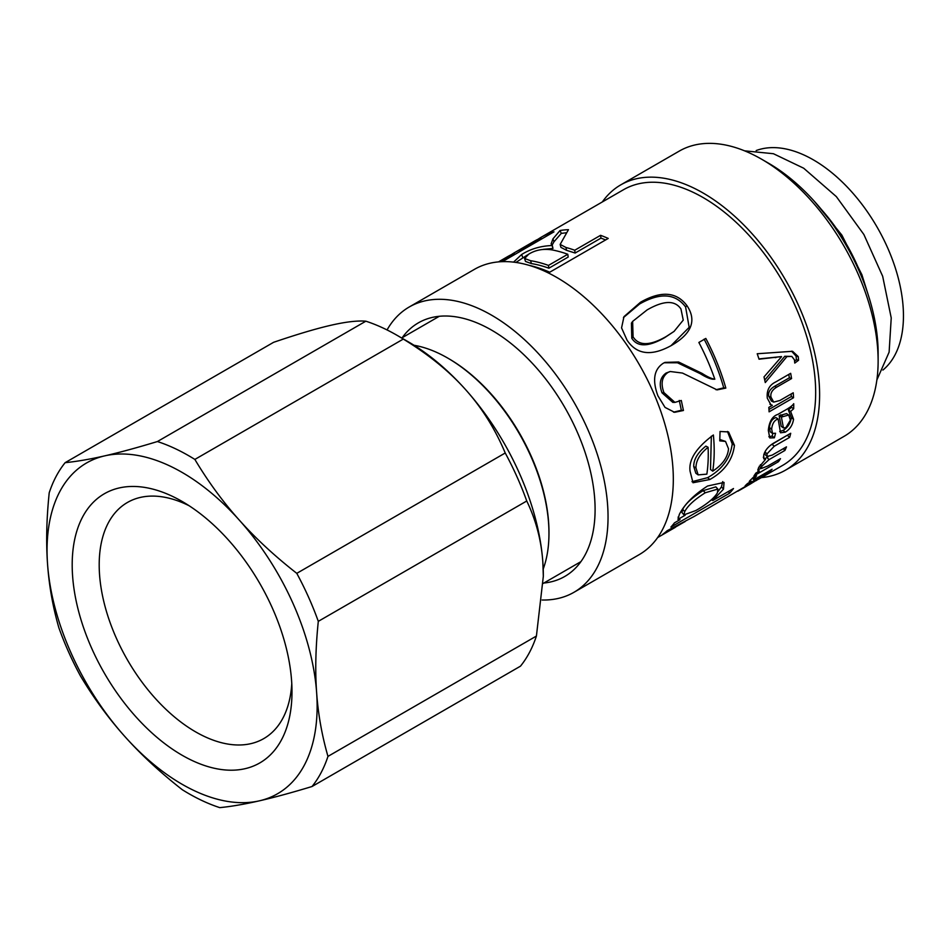<?xml version="1.0" encoding="UTF-8"?>
<svg xmlns="http://www.w3.org/2000/svg" width="951" height="951" viewBox="0 0 951 951"><rect width="100%" height="100%" fill="white"/><g stroke="black" fill="none" stroke-linecap="round" stroke-linejoin="round"><path stroke-width="1.43" d="M365.862 321.188L157.414 441.537C137.051 447.719 119.505 452.486 104.776 455.85A190.985 110.268 60 0 1 239.319 520.138A190.985 110.268 60 0 1 316.635 692.625A190.985 110.268 60 0 1 259.409 800.825A190.985 110.268 60 0 1 124.866 736.538A190.985 110.268 60 0 1 47.55 564.05A190.985 110.268 60 0 1 104.776 455.85C90 459.238 76.781 461.508 65.143 462.661L273.591 342.312C297.14 334.3 316.267 328.606 330.972 325.254C345.772 321.854 357.398 320.499 365.862 321.188A206.89 119.446 60 0 1 397.043 335.311L408.288 341.813A190.985 110.268 60 0 1 465.514 389.541A190.985 110.268 60 0 1 542.831 562.029A190.985 110.268 60 0 1 543.33 575.712A190.985 110.268 60 0 1 543.33 575.985M291.779 683.603A136.326 78.707 60 0 1 263.76 738.606A136.326 78.707 60 0 1 127.434 659.899A136.326 78.707 60 0 1 127.434 502.473A136.326 78.707 60 0 1 189.071 505.718M291.588 680.654A155.429 89.739 -120 0 0 182.093 501.427A155.429 89.739 -120 0 0 72.193 564.882A155.429 89.739 -120 0 0 182.093 755.237A155.429 89.739 -120 0 0 291.993 691.793A155.429 89.739 -120 0 0 291.588 680.654M296.783 573.346C274.756 556.109 255.593 538.373 239.319 520.138C222.998 501.938 208.174 481.693 194.86 459.428L403.295 339.079C428.521 354.473 449.264 371.294 465.514 389.541C481.86 407.729 495.102 428.889 505.231 452.997L296.783 573.346A206.89 119.446 60 0 1 318.3 621.348L526.747 500.999C535.972 520.066 541.333 540.406 542.831 562.029L543.33 576.282L536.412 636.053A206.89 119.446 60 0 1 520.482 666.164L312.035 786.513C291.684 792.682 274.138 797.461 259.409 800.825C244.633 804.213 231.414 806.484 219.776 807.637A206.89 119.446 60 0 1 182.33 789.746C160.291 772.509 141.14 754.773 124.866 736.538C108.545 718.338 93.721 698.093 80.395 675.828A206.89 119.446 60 0 1 58.879 627.815C52.852 606.916 49.072 585.661 47.55 564.05C45.981 542.462 46.54 518.711 49.214 492.773A206.89 119.446 60 0 1 65.143 462.661M505.231 452.997A206.89 119.446 60 0 1 526.747 500.999M397.043 335.311A206.89 119.446 60 0 1 403.295 339.079M536.412 636.053L327.964 756.39A206.89 119.446 60 0 1 312.035 786.513M327.964 756.39C321.937 735.492 318.157 714.237 316.635 692.625C315.066 671.037 315.625 647.286 318.3 621.348M157.414 441.537A206.89 119.446 60 0 1 194.86 459.428M864.471 284.087A127.315 73.512 -120 0 0 821.414 209.505M882.908 370.058A127.315 73.512 -120 0 0 903.45 315.815A127.315 73.512 -120 0 0 851.834 192.007A127.315 73.512 -120 0 0 756.176 150.555M543.211 568.995A143.232 82.701 -120 0 0 548.965 533.475L548.965 532.18A141.64 81.774 -120 0 0 448.801 358.705L447.683 358.051A143.232 82.701 -120 0 0 414.042 345.272M548.965 533.475A143.232 82.701 -120 0 0 447.683 358.051M791.565 351.181L796.094 356.138L796.403 359.751L798.567 360.263L794.763 363.08L794.442 359.835L791.826 356.423L784.801 356.268L786.917 356.589L765.27 382.564A159.15 91.89 -120 0 0 764.01 376.917L781.556 356.708A159.15 91.89 -120 0 0 781.52 356.589L758.946 358.907M784.801 356.268L764.735 380.091M796.403 359.751L794.656 361.035M781.52 356.589L759.041 359.205A159.15 91.89 -120 0 0 757.21 353.748L792.563 351.288L798.234 356.577L798.567 360.263M791.826 356.423L786.917 356.589M791.149 393.999L791.291 396.579L793.538 397.732L769.097 411.842A159.15 91.89 -120 0 0 768.824 407.385L772.283 405.388A159.15 91.89 -120 0 0 772.283 405.281L769.918 404.199M791.291 396.579L768.967 409.465M788.795 374.409L789.354 377.809L774.483 386.391C769.858 389.209 767.956 392.525 768.8 396.341L771.439 401.06L773.722 402.095L779.868 400.502L793.229 392.787A159.15 91.89 60 0 1 793.538 397.732M772.283 405.281L770.988 404.876L767.314 398.243C766.458 390.528 769.228 385.119 775.612 382.017L790.661 373.327A159.15 91.89 60 0 1 791.565 378.569L776.682 387.164C772.069 389.981 770.179 393.345 771.023 397.233L773.722 402.095M789.354 377.809L791.565 378.569M748.948 484.392L737.905 491.191M739.664 490.193L746.166 486.448A159.15 91.89 -120 0 0 749.091 484.63M685.184 521.505L662.526 534.45A159.15 91.89 -120 0 0 667.233 530.682L694.182 516.452L755.356 480.612A159.15 91.89 60 0 1 749.59 484.463A159.15 91.89 60 0 1 747.855 485.426M756.223 480.6L759.076 478.484C763.368 476.332 763.546 476.38 759.647 478.615L757.733 479.601M762.44 476.903L759.457 478.282M749.59 484.463L757.674 479.494M750.315 480.207L751.171 481.42C749.138 482.276 748.71 482.026 749.911 480.659L753.525 477.069L756.568 475.845L753.43 479.387L752.467 478.056M749.281 481.824L749.911 480.659M769.157 470.959L769.609 471.625L745.168 485.735A159.15 91.89 -120 0 0 747.438 483.595L751.112 481.468A159.15 91.89 -120 0 0 751.171 481.42M753.263 477.307L754.036 478.341C752.407 480.219 754.143 479.661 759.267 476.677L772.105 469.259A159.15 91.89 60 0 1 769.609 471.625M757.84 469.378L759.267 471.09L757.888 470.828L758.565 467.678L765.543 459.357L763.284 457.217M761.073 468.189L758.22 469.83M768.004 456.813L764.889 458.691M764.663 452.593L764.949 454.376L767.1 456.492L772.271 455.065L786.465 446.863A159.15 91.89 60 0 1 784.932 450.441L769.038 459.618L761.787 466.311L761.335 468.498L767.79 466.002L780.474 458.679A159.15 91.89 60 0 1 778.441 461.71L754 475.821A159.15 91.89 -120 0 0 755.831 473.111L759.219 471.149A159.15 91.89 -120 0 0 759.267 471.09M787.594 435.071L770.667 445.151M765.543 459.357L763.772 458.846L763.724 455.018C765.115 450.203 768.515 446.185 773.924 442.964L790.709 433.276A159.15 91.89 60 0 1 789.675 437.341L774.245 446.245L767.017 453.841L767.1 456.492M777.431 460.439L778.441 461.71M783.291 448.706L784.932 450.441M787.511 435.403L789.675 437.341M788.724 415.016L786.513 413.602L779.142 415.682L781.389 417.085L783.446 427.95L785.883 427.617L790.4 420.116L788.724 415.016L781.389 417.085M779.142 415.682L781.199 426.286L783.446 427.95M772.83 433.597L772.164 436.057L768.848 436.723M778.12 418.963L775.873 417.572C772.164 418.797 770.013 422.125 769.418 427.558L770.227 431.766L772.474 433.406L775.564 433.252L774.376 437.805L769.763 437.935L768.325 430.363C769.204 421.519 772.402 416.181 777.918 414.363L783.505 411.141C789.199 408.062 792.599 405.578 793.716 403.711A159.15 91.89 60 0 1 793.681 408.716L790.626 411.438L793.562 419.308C792.599 425.168 789.817 429.472 785.229 432.194L780.533 432.788L778.12 418.963C774.411 420.164 772.26 423.54 771.665 429.091L772.474 433.406M791.458 406.077L791.434 407.337L788.379 410.047L791.327 417.715C790.376 423.468 787.606 427.7 783.018 430.434L779.689 431.516M772.164 436.057L774.376 437.805M788.379 410.047L790.626 411.438M791.434 407.337L793.681 408.716M761.157 477.782L782.709 465.348A159.15 91.89 -120 0 0 803.464 326.585A159.15 91.89 -120 0 0 685.79 189.106A159.15 91.89 -120 0 0 623.559 189.689L541.452 237.096A159.15 91.89 60 0 1 553.981 231.842L502.366 261.656M514.634 262.262L514.122 261.596L521.635 254.511C530.575 248.924 540.739 245.929 552.139 245.536L551.116 243.92L552.947 238.867L560.056 230.499A159.15 91.89 60 0 1 568.46 229.678L560.151 244.419L565.976 247.474A159.15 91.89 60 0 1 574.737 250.244L600.568 235.325A159.15 91.89 60 0 1 603.683 236.514A159.15 91.89 60 0 1 608.236 238.428L549.726 272.224A159.15 91.89 -120 0 0 545.161 270.298A159.15 91.89 -120 0 0 528.982 265.305M671.561 345.391C651.601 356.506 636.754 354.759 627.042 340.149L621.562 327.893L623.975 316.647L640.534 302.228C661.016 290.59 676.47 291.707 686.907 305.592C696.881 320.404 691.769 333.67 671.561 345.391L671.822 345.237M698.866 342.455L705.82 338.437A159.15 91.89 60 0 1 725.827 388.091L717.102 389.886L682.473 373.065L670.205 371.508L667.864 372.519C661.92 376.822 660.6 383.503 663.917 392.561L674.937 402.392L681.296 400.466L683.436 410.487L674.604 412.306L665.046 407.408L657.89 395.782C652.148 380.127 653.979 369.261 663.394 363.187L664.999 362.39L678.586 361.998L702.088 373.41C707.544 376.905 711.788 378.831 714.819 379.211A159.15 91.89 -120 0 0 698.866 342.455M679.929 519.698A159.15 91.89 -120 0 0 680.013 519.591L677.956 519.353L679.359 514.36C684.613 504.161 694.016 494.722 707.58 486.02L724.056 482.43L723.497 489.147L712.846 500.369A159.15 91.89 60 0 1 712.739 500.523L733.494 488.541A159.15 91.89 60 0 1 729.572 493.2L670.895 527.08A159.15 91.89 -120 0 0 674.473 522.848L679.929 519.698M538.052 239.236A159.15 91.89 60 0 1 541.452 237.096M499.644 261.798L514.218 253.382A159.15 91.89 -120 0 0 507.751 256.544L498.502 261.894M511.305 254.678A159.15 91.89 60 0 1 514.705 252.538A159.15 91.89 60 0 1 521.172 249.364L540.964 237.94A159.15 91.89 -120 0 0 534.498 241.102L514.705 252.538M690.093 471.339C688.429 459.892 696.191 447.766 713.381 434.987A159.15 91.89 60 0 1 712.727 471.161C722.534 464.718 727.8 457.241 728.514 448.753L725.518 441.43L719.764 440.86L720.05 431.481L728.561 431.932L734.457 445.318C732.639 459.915 724.424 471.316 709.815 479.518L693.017 482.739L690.093 471.339M698.153 474.882L695.847 473.241L693.731 466.513C693.624 459.488 697.665 452.688 705.844 446.126L708.091 447.279C699.912 453.877 695.87 460.771 695.977 467.951L698.153 474.882L706.855 474.145A159.15 91.89 -120 0 0 708.091 447.279M727.467 431.481L732.211 443.903C730.416 458.216 722.213 469.461 707.627 477.664L691.983 481.693M725.518 441.43L719.836 439.469M711.348 436.2L710.504 469.461L712.727 471.161M524.572 258.517L525.511 261.454L531.395 263.582A155.964 90.048 60 0 1 548.882 268.206L568.187 257.055L567.783 254.262A159.15 91.89 -120 0 0 551.699 249.851C543.128 248.544 535.461 249.982 528.697 254.19L524.572 258.517L530.622 260.705A159.15 91.89 60 0 1 548.465 265.412L567.783 254.262M548.882 268.206L548.465 265.412M552.044 245.251L553.981 241.768L561.28 233.387L566.107 232.781M543.164 249.364L552.983 248.437L552.293 245.453M515.918 262.428L527.746 254.761M560.151 244.419L560.912 247.367L566.558 250.327L575.141 253.037L600.973 238.119L605.632 239.937M561.28 233.387L560.056 230.499M552.983 248.437L552.139 245.536M600.973 238.119L600.568 235.325M575.141 253.037L574.737 250.244M541.535 239.034L540.964 237.94M521.742 250.458L521.172 249.364M514.788 254.476L514.218 253.382M695.894 510.509C706.807 504.268 713.963 498.395 717.375 492.903L717.874 489.052L705.309 492.749C694.658 499.418 687.787 505.706 684.696 511.626L683.947 514.883L695.894 510.509M717.874 489.052L715.83 486.876L703.193 490.633C692.542 497.29 685.707 503.519 682.675 509.332L681.95 512.482L683.947 514.883M712.085 499.679L710.326 500.701M685.136 515.24L679.264 518.628M722.712 481.598L721.464 486.841L718.017 491.512M680.013 519.591L678.063 517.13M728.347 491.501L729.572 493.2M711.847 499.382L712.739 500.523M711.978 499.263L712.846 500.369M664.178 362.771L677.492 362.783L700.15 373.624C705.559 377 709.779 378.867 712.81 379.199L714.819 379.211M679.264 400.43L681.344 410.261L673.51 412.163M670.205 371.508L666.08 373.054C660.113 377.357 658.758 383.942 662.003 392.822L672.832 402.392L674.937 402.392M704.12 339.162C712.513 355.163 719.051 371.377 723.735 387.83L715.96 389.732M681.344 410.261L683.436 410.487M723.735 387.83L725.827 388.091M632.641 321.402L631.428 323.102L631.773 338.211C637.396 347.198 648.38 346.996 664.725 337.617L674.069 331.4L683.246 320.107L680.964 309.016C674.984 300.064 663.703 300.361 647.096 309.919L632.641 321.402L633.069 336.832C638.822 345.998 649.866 345.891 666.211 336.523L674.069 331.4M623.452 317.586L639.571 304.011C660.03 292.373 675.376 293.36 685.6 306.959L689.166 327.334L671.026 345.689M878.13 360.976L878.13 353.178A155.168 89.584 -120 0 0 768.408 163.132L761.656 159.233A164.725 95.1 60 0 1 878.13 360.976A164.725 95.1 60 0 1 844.012 436.378L785.49 470.163A164.725 95.1 -120 0 0 806.983 326.55A164.725 95.1 -120 0 0 685.184 184.268A164.725 95.1 -120 0 0 620.777 184.863A164.725 95.1 -120 0 0 602.328 201.945M620.777 184.863L679.299 151.078A164.725 95.1 60 0 1 743.706 150.484A164.725 95.1 60 0 1 761.656 159.233M761.478 477.604A164.725 95.1 -120 0 0 785.49 470.163M542.118 600.01A164.725 95.1 -120 0 0 573.928 592.318L639.203 554.635A164.725 95.1 -120 0 0 660.683 411.01A164.725 95.1 -120 0 0 538.884 268.729A164.725 95.1 -120 0 0 474.478 269.323L409.203 307.007A164.725 95.1 -120 0 0 387.057 329.938M573.928 592.318A164.725 95.1 -120 0 0 595.409 448.694A164.725 95.1 -120 0 0 473.622 306.412A164.725 95.1 -120 0 0 409.203 307.007M543.841 583.034A146.418 84.532 -120 0 0 564.775 576.461A146.418 84.532 -120 0 0 583.866 448.801A146.418 84.532 -120 0 0 475.607 322.33A146.418 84.532 -120 0 0 418.357 322.865A146.418 84.532 -120 0 0 402.202 337.7M773.793 357.386L775.885 357.624M796.094 356.138L798.234 356.577M768.8 396.341L771.023 397.233M774.483 386.391L776.682 387.164M760.36 464.73L761.787 466.311M766.958 457.419L769.038 459.618M764.984 451.915L767.017 453.841M772.081 444.307L774.245 446.245M780.628 414.826L782.875 416.229M769.418 427.558L771.665 429.091M783.018 430.434L785.229 432.194M791.327 417.715L793.562 419.308M693.731 466.513L695.977 467.951M707.627 477.664L709.815 479.518M732.211 443.903L734.457 445.318M531.395 263.582L530.622 260.705M553.981 241.768L552.947 238.867M522.765 257.4L521.635 254.511M566.558 250.327L565.976 247.474M703.193 490.633L705.309 492.749M682.675 509.332L684.696 511.626M721.464 486.841L723.497 489.147M700.15 373.624L702.088 373.41M662.003 392.822L663.917 392.561M666.08 373.054L667.864 372.519M664.725 337.617L666.211 336.523M631.773 338.211L633.069 336.832M685.6 306.959L686.907 305.592M639.571 304.011L640.534 302.228M744.562 150.829L773.413 153.717L803.678 168.208L836.345 196.619L863.877 234.505L882.671 276.277L891.23 317.931L889.114 352.143L876.87 379.984M867.954 294.014L861.879 274.696L841.873 235.111L814.555 201.517M439.291 316.291L401.691 337.997M580.93 561.625L543.223 583.403M759.314 466.145L761.335 468.498M675.365 527.318L657.652 537.541"/></g></svg>
